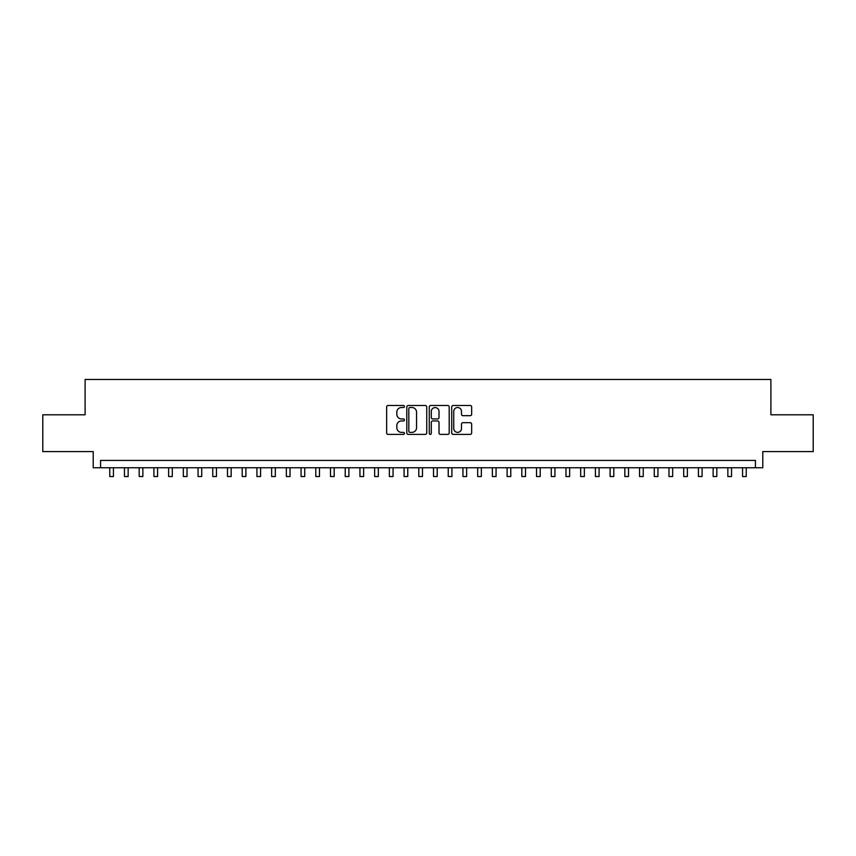 <?xml version="1.0" encoding="UTF-8"?>
<svg xmlns="http://www.w3.org/2000/svg" width="856" height="856" viewBox="0 0 856 856"><rect width="100%" height="100%" fill="white"/><g stroke="black" fill="none" stroke-linecap="round" stroke-linejoin="round"><path stroke-width="1.28" d="M404.449 406.504A1.016 1.016 0 0 0 403.444 405.498L388.1 405.498A1.445 1.445 0 0 0 386.655 406.942L386.655 432.943A1.445 1.445 0 0 0 388.1 434.388L403.444 434.388A1.016 1.016 0 0 0 404.449 433.371A1.016 1.016 0 0 0 403.444 432.366L401.453 432.366A4.622 4.622 0 0 1 396.831 427.743L396.831 425.571A4.622 4.622 0 0 1 401.453 420.949L403.444 420.949A1.016 1.016 0 0 0 404.449 419.943A1.016 1.016 0 0 0 403.444 418.926L401.453 418.926A4.622 4.622 0 0 1 396.831 414.304L396.831 412.143A4.622 4.622 0 0 1 401.453 407.52L403.444 407.52A1.016 1.016 0 0 0 404.449 406.504M470.212 415.684A1.445 1.445 0 0 0 471.656 414.24L471.656 406.942A1.445 1.445 0 0 0 470.212 405.498L453.166 405.498A1.445 1.445 0 0 0 451.722 406.942L451.722 432.943A1.445 1.445 0 0 0 453.166 434.388L470.212 434.388A1.445 1.445 0 0 0 471.656 432.943L471.656 424.127A1.445 1.445 0 0 0 470.212 422.682L462.925 422.682A1.445 1.445 0 0 0 461.48 424.127L461.48 428.503A3.863 3.863 0 0 1 457.618 432.366A3.863 3.863 0 0 1 453.744 428.503L453.744 411.383A3.863 3.863 0 0 1 457.618 407.52A3.863 3.863 0 0 1 461.48 411.383L461.48 414.24A1.445 1.445 0 0 0 462.925 415.684L470.212 415.684M755.441 467.772L762.792 467.772L762.792 451.583L813.2 451.583L813.2 414.796L770.892 414.796L770.892 379.476L85.108 379.476L85.108 414.796L42.8 414.796L42.8 451.583L93.208 451.583L93.208 467.772L755.441 467.772L755.441 460.41L100.559 460.41L100.559 467.772M426.737 406.942A1.445 1.445 0 0 0 425.293 405.498L408.248 405.498A1.445 1.445 0 0 0 406.803 406.942L406.803 432.943A1.445 1.445 0 0 0 408.248 434.388L425.293 434.388A1.445 1.445 0 0 0 426.737 432.943L426.737 406.942M430.707 405.498L447.752 405.498A1.445 1.445 0 0 1 449.197 406.942L449.197 432.943A1.445 1.445 0 0 1 447.752 434.388L440.455 434.388A1.445 1.445 0 0 1 439.01 432.943L439.01 422.393A1.445 1.445 0 0 0 437.566 420.949L432.729 420.949A1.445 1.445 0 0 0 431.285 422.393L431.285 433.371A1.016 1.016 0 0 1 430.279 434.388A1.016 1.016 0 0 1 429.263 433.371L429.263 406.942A1.445 1.445 0 0 1 430.707 405.498M409.831 407.52A1.016 1.016 0 0 0 408.826 408.526L408.826 431.349A1.016 1.016 0 0 0 409.831 432.366L411.929 432.366A4.622 4.622 0 0 0 416.551 427.743L416.551 412.143A4.622 4.622 0 0 0 411.929 407.52L409.831 407.52M439.01 411.458A3.863 3.863 0 0 0 435.148 407.595A3.863 3.863 0 0 0 431.285 411.458L431.285 417.482A1.445 1.445 0 0 0 432.729 418.926L437.566 418.926A1.445 1.445 0 0 0 439.01 417.482L439.01 411.458M109.761 467.772L109.761 476.525L113.441 476.525L113.441 467.772M124.473 467.772L124.473 476.525L128.154 476.525L128.154 467.772M139.196 467.772L139.196 476.525L142.866 476.525L142.866 467.772M153.909 467.772L153.909 476.525L157.59 476.525L157.59 467.772M168.621 467.772L168.621 476.525L172.302 476.525L172.302 467.772M183.345 467.772L183.345 476.525L187.025 476.525L187.025 467.772M198.057 467.772L198.057 476.525L201.738 476.525L201.738 467.772M212.769 467.772L212.769 476.525L216.45 476.525L216.45 467.772M227.493 467.772L227.493 476.525L231.174 476.525L231.174 467.772M242.205 467.772L242.205 476.525L245.886 476.525L245.886 467.772M256.918 467.772L256.918 476.525L260.599 476.525L260.599 467.772M271.641 467.772L271.641 476.525L275.322 476.525L275.322 467.772M286.353 467.772L286.353 476.525L290.034 476.525L290.034 467.772M301.077 467.772L301.077 476.525L304.747 476.525L304.747 467.772M315.789 467.772L315.789 476.525L319.47 476.525L319.47 467.772M330.502 467.772L330.502 476.525L334.182 476.525L334.182 467.772M345.225 467.772L345.225 476.525L348.895 476.525L348.895 467.772M359.937 467.772L359.937 476.525L363.618 476.525L363.618 467.772M374.65 467.772L374.65 476.525L378.331 476.525L378.331 467.772M389.373 467.772L389.373 476.525L393.054 476.525L393.054 467.772M404.086 467.772L404.086 476.525L407.766 476.525L407.766 467.772M418.798 467.772L418.798 476.525L422.479 476.525L422.479 467.772M433.521 467.772L433.521 476.525L437.202 476.525L437.202 467.772M448.234 467.772L448.234 476.525L451.915 476.525L451.915 467.772M462.946 467.772L462.946 476.525L466.627 476.525L466.627 467.772M477.669 467.772L477.669 476.525L481.35 476.525L481.35 467.772M492.382 467.772L492.382 476.525L496.063 476.525L496.063 467.772M507.105 467.772L507.105 476.525L510.775 476.525L510.775 467.772M521.818 467.772L521.818 476.525L525.498 476.525L525.498 467.772M536.53 467.772L536.53 476.525L540.211 476.525L540.211 467.772M551.253 467.772L551.253 476.525L554.923 476.525L554.923 467.772M565.966 467.772L565.966 476.525L569.647 476.525L569.647 467.772M580.678 467.772L580.678 476.525L584.359 476.525L584.359 467.772M595.402 467.772L595.402 476.525L599.082 476.525L599.082 467.772M610.114 467.772L610.114 476.525L613.795 476.525L613.795 467.772M624.827 467.772L624.827 476.525L628.507 476.525L628.507 467.772M639.55 467.772L639.55 476.525L643.231 476.525L643.231 467.772M654.262 467.772L654.262 476.525L657.943 476.525L657.943 467.772M668.975 467.772L668.975 476.525L672.655 476.525L672.655 467.772M683.698 467.772L683.698 476.525L687.379 476.525L687.379 467.772M698.41 467.772L698.41 476.525L702.091 476.525L702.091 467.772M713.134 467.772L713.134 476.525L716.804 476.525L716.804 467.772M727.846 467.772L727.846 476.525L731.527 476.525L731.527 467.772M742.559 467.772L742.559 476.525L746.239 476.525L746.239 467.772"/></g></svg>
